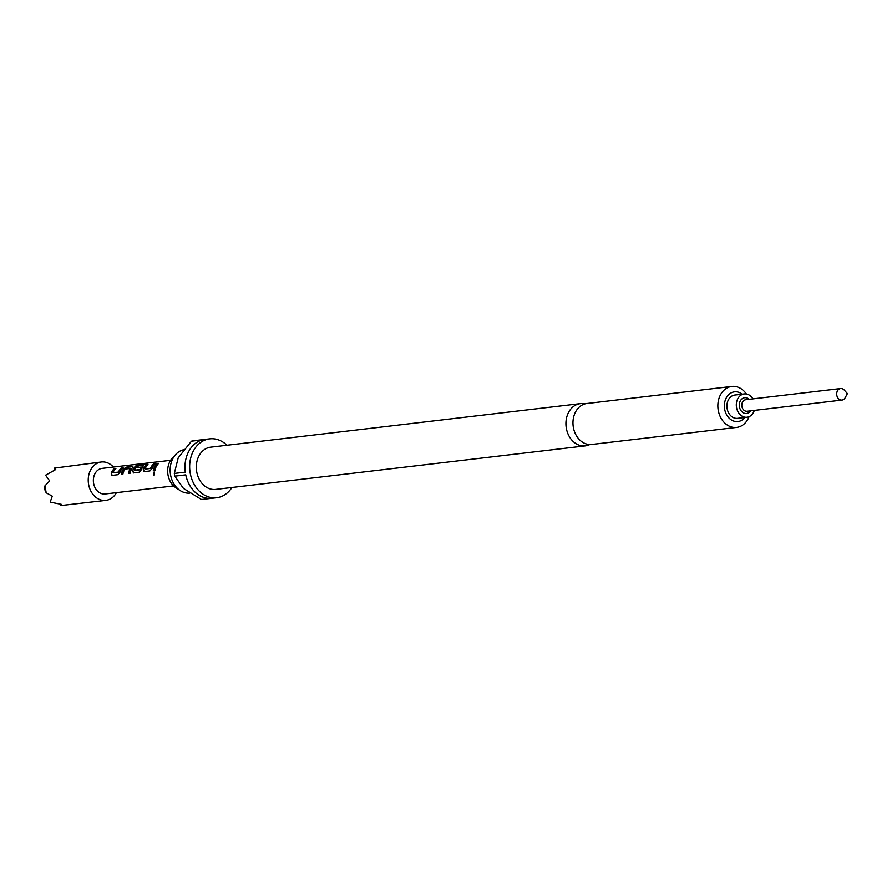 <?xml version="1.0" encoding="UTF-8"?>
<svg xmlns="http://www.w3.org/2000/svg" width="892" height="892" viewBox="0 0 892 892"><rect width="100%" height="100%" fill="white"/><g stroke="black" fill="none" stroke-linecap="round" stroke-linejoin="round"><path stroke-width="1.34" d="M154.249 471.901L154.182 475.18M154.149 471.868L153.97 475.202L154.138 471.913M584.962 403.898A21.263 16.825 83.3 0 0 580.324 403.641A21.263 16.825 83.3 0 0 568.605 412.327A21.263 16.825 83.3 0 0 568.628 435.274A21.263 16.825 83.3 0 0 585.297 445.877A21.263 16.825 83.3 0 0 589.746 444.55M837.421 390.93A5.798 4.583 -96.7 0 1 840.621 388.566A5.798 4.583 -96.7 0 1 844.245 390.083L847.4 393.606L845.148 397.754A5.798 4.583 -96.7 0 1 841.97 400.084A5.798 4.583 -96.7 0 1 837.432 397.185A5.798 4.583 -96.7 0 1 837.421 390.93M841.97 400.084L747.072 411.257A5.798 4.583 -96.7 0 1 742.523 408.358A5.798 4.583 -96.7 0 1 742.523 402.102A5.798 4.583 -96.7 0 1 745.723 399.739L840.621 388.566M750.562 410.844A7.939 6.289 -96.7 0 1 741.943 411.769A7.939 6.289 -96.7 0 1 740.304 400.943A7.939 6.289 -96.7 0 1 749.202 399.326M754.298 410.398A11.73 9.277 -96.7 0 1 753.45 412.45A11.73 9.277 -96.7 0 1 746.983 417.233A11.73 9.277 -96.7 0 1 737.784 411.379A11.73 9.277 -96.7 0 1 737.784 398.724A11.73 9.277 -96.7 0 1 744.24 393.941A11.73 9.277 -96.7 0 1 752.948 398.88M744.24 393.941L734.852 395.045A11.73 9.277 83.3 0 0 728.385 399.839A11.73 9.277 83.3 0 0 728.396 412.494A11.73 9.277 83.3 0 0 737.595 418.337L746.983 417.233M105.847 500.379L60.779 505.552L61.726 504.426L50.186 502.107L52.293 496.164L46.172 492.763L44.979 485.794L49.684 480.933L45.581 475.191L55.75 469.526L54.379 468.122L101.32 461.989A19.334 15.287 83.3 0 0 88.576 484.233A19.334 15.287 83.3 0 0 105.847 500.379A19.334 15.287 83.3 0 0 116.406 492.652M113.395 467.051A19.334 15.287 83.3 0 0 101.32 461.989M189.84 493.086A21.91 17.327 -96.7 0 1 180.139 490.533L175.824 487.69A17.918 14.172 -96.7 0 1 169.915 461.487A17.918 14.172 -96.7 0 1 172.334 458.075L175.869 454.307A21.91 17.327 -96.7 0 1 183.719 449.746M180.139 490.533A21.91 17.327 -96.7 0 1 172.903 458.488A21.91 17.327 -96.7 0 1 175.869 454.307M749.057 416.675A20.616 16.312 -96.7 0 1 748.009 418.984A20.616 16.312 -96.7 0 1 736.636 427.402L591.742 444.461A20.616 16.312 -96.7 0 1 575.574 434.181A20.616 16.312 -96.7 0 1 575.563 411.926A20.616 16.312 -96.7 0 1 586.925 403.507L731.819 386.448A20.616 16.312 -96.7 0 1 746.381 393.996M231.909 487.489A29.637 23.448 -96.7 0 1 216.667 497.714A29.637 23.448 -96.7 0 1 193.419 482.929A29.637 23.448 -96.7 0 1 193.397 450.939A29.637 23.448 -96.7 0 1 209.731 438.842A29.637 23.448 -96.7 0 1 226.936 445.253M209.731 438.842L205.037 439.388A29.637 23.448 83.3 0 0 204.569 439.455L193.609 440.737A29.637 23.448 83.3 0 0 191.479 441.172L202.439 439.89A29.637 23.448 83.3 0 0 188.703 451.497A29.637 23.448 83.3 0 0 185.291 472.147L174.319 473.44A29.637 23.448 83.3 0 0 174.787 476.15L185.748 474.856A29.637 23.448 83.3 0 0 211.962 498.271L216.667 497.714M585.297 445.877L215.686 489.396A21.263 16.825 -96.7 0 1 199.005 478.792A21.263 16.825 -96.7 0 1 198.994 455.845A21.263 16.825 -96.7 0 1 210.713 447.16L580.324 403.641M742.133 394.186A14.952 11.83 83.3 0 0 726.233 397.955A14.952 11.83 83.3 0 0 728.909 417.924A14.952 11.83 83.3 0 0 744.876 417.478M736.636 427.402A20.616 16.312 -96.7 0 1 720.468 417.122A20.616 16.312 -96.7 0 1 720.457 394.866A20.616 16.312 -96.7 0 1 731.819 386.448M112.102 475.391L117.856 474.711L120.03 472.202A12.889 10.191 83.3 0 1 123.118 467.542L121.479 467.731A12.889 10.191 83.3 0 0 118.513 472.08L112.983 472.727A12.889 10.191 83.3 0 1 115.938 468.389L114.299 468.579A12.889 10.191 83.3 0 0 111.21 473.239L111.678 475.347M130.522 468.356A12.889 10.191 83.3 0 0 128.437 473.474L130.076 473.273A12.889 10.191 83.3 0 1 132.351 467.899L132.272 466.46L126.519 467.14L123.52 468.936A12.889 10.191 83.3 0 0 121.256 474.321L122.895 474.12A12.889 10.191 83.3 0 1 124.98 469.002L130.678 468.523A12.633 9.99 83.3 0 0 128.649 473.44M132.863 466.594L126.642 467.352L123.676 469.114A12.633 9.99 83.3 0 0 121.468 474.288M147.481 463.16L137.178 464.955A12.889 10.191 83.3 0 0 132.585 470.72L133.477 472.883L139.23 472.202L141.415 469.683A12.889 10.191 83.3 0 1 143.032 466.639L142.965 465.2L138.249 465.758A12.889 10.191 83.3 0 0 136.699 467.508L141.382 467.073A12.889 10.191 83.3 0 0 140.066 469.538L134.536 470.195A12.889 10.191 83.3 0 1 138.751 464.899L145.496 464.041A12.889 10.191 83.3 0 1 147.481 463.16M143.545 465.334L138.249 465.758M144.158 471.623L149.923 470.943L152.097 468.423A12.889 10.191 83.3 0 1 155.186 463.762L153.535 463.963A12.889 10.191 83.3 0 0 150.581 468.3L145.039 468.958A12.889 10.191 83.3 0 1 148.005 464.609L146.366 464.799A12.889 10.191 83.3 0 0 143.278 469.471L143.735 471.567M157.048 463.539A12.889 10.191 83.3 0 0 153.312 470.541L154.963 470.352A12.889 10.191 83.3 0 1 158.698 463.349L157.17 463.751A12.633 9.99 83.3 0 0 153.535 470.519M170.595 460.317L102.078 468.389A12.889 10.191 83.3 0 0 93.582 483.219A12.889 10.191 83.3 0 0 105.089 493.978L173.605 485.917M211.504 498.316L201.458 499.498L183.429 488.381L174.787 476.15M191.479 441.172L178.199 457.864L174.319 473.44M46.172 492.763L44.6 489.15L44.979 485.794M54.144 470.218L54.379 468.122M60.779 505.552L60.232 504.292M158.408 463.606L157.17 463.751M143.278 469.471L144.359 471.69M146.366 464.799L146.489 465.011A12.633 9.99 83.3 0 0 143.456 469.582M147.726 464.866L146.489 465.011M145.084 469.103L150.402 468.478M153.535 463.963L153.669 464.175A12.633 9.99 83.3 0 0 150.759 468.434M154.907 464.018L153.669 464.175M146.466 463.539L140.579 463.974M140.635 464.219L137.178 464.955M137.279 465.189A12.633 9.99 83.3 0 0 132.774 470.842L132.585 470.72M132.774 470.842L133.677 472.95M138.371 465.97A12.633 9.99 83.3 0 0 137.011 467.464M141.538 467.241A12.633 9.99 83.3 0 0 140.256 469.671L140.066 469.538M140.077 469.839L134.581 470.34M111.21 473.239L112.303 475.469M114.299 468.579L114.421 468.791A12.633 9.99 83.3 0 0 111.4 473.362M115.659 468.646L114.421 468.791M113.028 472.872L118.346 472.247M121.479 467.731L121.602 467.943A12.633 9.99 83.3 0 0 118.692 472.202M122.84 467.798L121.602 467.943"/></g></svg>

